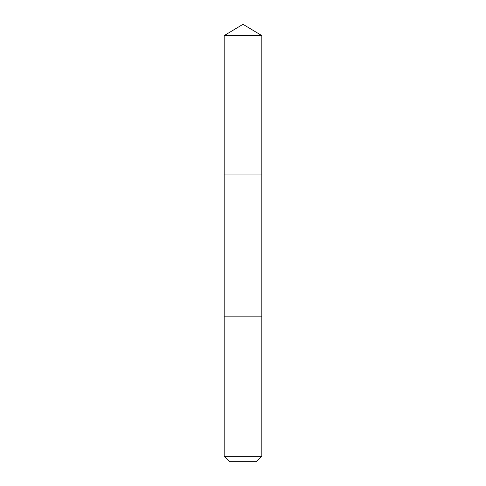 <?xml version="1.0" encoding="UTF-8"?>
<svg xmlns="http://www.w3.org/2000/svg" width="486" height="486" viewBox="0 0 486 486"><rect width="100%" height="100%" fill="white"/><g stroke="black" fill="none" stroke-linecap="round" stroke-linejoin="round"><path stroke-width="0.73" d="M224.174 174.93L261.826 174.93L261.826 35.612L224.174 35.612L224.174 174.93L261.826 174.93L261.826 316.866L224.174 316.866L224.174 174.93M260.156 316.866L224.174 316.866L224.174 456.263L261.826 456.263L261.826 316.866L260.156 316.866M261.826 456.263L256.395 461.7L229.605 461.7L224.174 456.263M224.174 35.612L243 24.3L243 174.93M243 24.3L261.826 35.612"/></g></svg>
